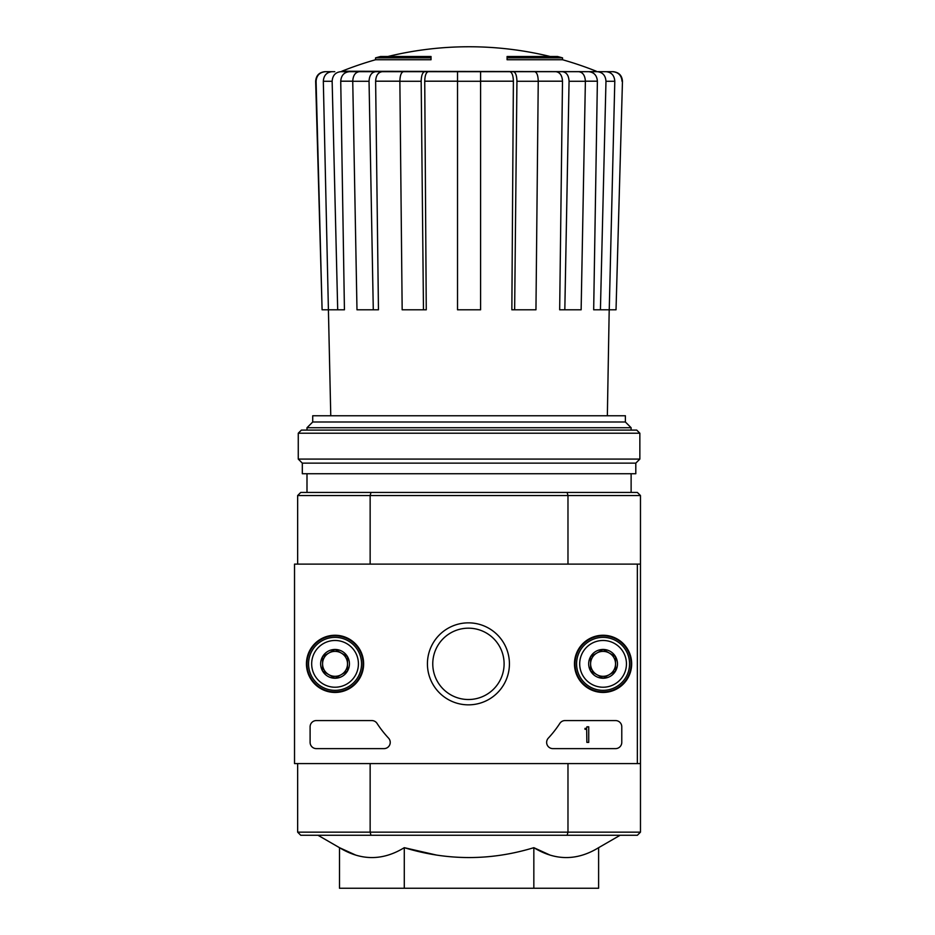<?xml version="1.0" encoding="UTF-8"?>
<svg xmlns="http://www.w3.org/2000/svg" width="935" height="935" viewBox="0 0 935 935"><rect width="100%" height="100%" fill="white"/><g stroke="black" fill="none" stroke-linecap="round" stroke-linejoin="round"><path stroke-width="1.4" d="M375.554 59.746L431.035 59.746L431.035 57.877L375.554 57.877L375.554 59.746A342.829 342.829 0 0 0 341.813 71.235L598.61 71.679L340.574 71.679M431.035 57.877L431.035 56.509L380.545 56.509A342.829 342.829 0 0 0 375.554 57.877M562.554 57.877A342.829 342.829 0 0 0 557.576 56.509L507.086 56.509L507.086 59.746L562.554 59.746L562.554 57.877L507.086 57.877M325.462 71.679L325.006 71.679C319.209 72.276 316.1 75.466 315.656 81.275L316.088 81.275C316.544 75.466 319.665 72.264 325.462 71.679L334.765 71.679M352.74 81.193L340.737 81.193L344.431 309.801L337.699 309.801L332.147 81.275C332.568 75.466 335.455 72.264 340.808 71.679L365.947 71.679M407.017 71.679L359.367 71.679C355.277 72.264 353.068 75.466 352.74 81.275L356.983 309.801L373.287 309.801L369.044 81.275L352.74 81.275M538.244 81.275L516.938 81.275L514.647 309.801L535.954 309.801L538.244 81.275C538.081 75.466 536.877 72.264 534.668 71.679L403.452 71.679C401.232 72.264 400.04 75.466 399.864 81.275L402.167 309.801L423.473 309.801L421.171 81.275L399.864 81.275M585.38 81.275L569.064 81.275L564.822 309.801L581.138 309.801L585.38 81.275C585.053 75.466 582.844 72.264 578.742 71.679L531.103 71.679M341.813 71.235L572.173 71.679M597.547 71.679L613.115 71.679C618.9 72.276 622.02 75.466 622.465 81.275L616.025 309.801L609.246 309.801L614.798 81.275L605.973 81.275L600.422 309.801L593.678 309.801L597.383 81.193L585.38 81.193M337.699 309.801L322.096 309.801L316.088 81.275M322.096 309.801L315.656 81.275M622.02 81.275C621.576 75.466 618.444 72.264 612.647 71.679M622.465 81.275L616.025 309.801M606.137 71.679C611.49 72.264 614.377 75.466 614.798 81.275M605.973 81.275C605.553 75.466 602.666 72.264 597.301 71.679M588.711 71.679C594.041 72.252 596.927 75.419 597.383 81.193M609.246 309.801L600.422 309.801M569.064 81.275C568.749 75.466 566.54 72.264 562.438 71.679M555.869 71.679C559.936 72.252 562.145 75.419 562.496 81.193L538.256 81.193M564.822 309.801L559.668 309.801L562.496 81.193M516.938 81.275C516.763 75.466 515.571 72.264 513.35 71.679M509.797 71.679C511.994 72.252 513.198 75.419 513.385 81.193L480.59 81.193M514.647 309.801L511.854 309.801L513.385 81.193M480.59 71.679L480.59 81.275L457.531 81.275L457.531 309.801L480.59 309.801L480.59 81.275M457.531 81.275L457.531 71.679M424.759 71.679C422.55 72.264 421.346 75.466 421.171 81.275M423.473 309.801L426.267 309.801L424.735 81.193C424.922 75.419 426.115 72.252 428.324 71.679M375.683 71.679C371.581 72.264 369.372 75.466 369.044 81.275M373.287 309.801L378.453 309.801L375.625 81.193C375.975 75.419 378.184 72.252 382.251 71.679M332.147 81.275L323.323 81.275L330.768 415.759M323.323 81.275C323.744 75.466 326.631 72.264 331.983 71.679M340.737 81.193C341.193 75.419 344.08 72.252 349.398 71.679M436.131 854.976L404.282 847.683C447.468 860.843 490.653 860.843 533.838 847.683L533.838 888.25L598.61 888.25L598.61 847.683C577.082 860.854 555.483 860.854 533.838 847.683L549.909 855.022M317.993 835.271L339.499 847.683L339.499 888.25L404.282 888.25L404.282 847.683C382.742 860.854 361.155 860.854 339.499 847.683L355.569 855.022M637.354 763.579L294.525 763.579L294.525 564.121L637.354 564.121L637.354 763.579L640.475 763.579L640.475 832.15L637.354 835.271L567.136 835.271L567.977 832.15L370.143 832.15L370.143 763.579M640.475 832.15L567.977 832.15L567.977 763.579M637.354 564.121L640.475 564.121L640.475 763.579M567.136 492.429L370.985 492.429L370.143 495.55L567.977 495.55L567.136 492.429L637.354 492.429L640.475 495.55L567.977 495.55L567.977 564.121M297.646 564.121L297.646 495.55L370.143 495.55L370.143 564.121M567.136 835.271L300.754 835.271L297.646 832.15L297.646 763.579M297.646 832.15L370.143 832.15L370.985 835.271M640.475 495.55L640.475 564.121M370.985 492.429L300.754 492.429L297.646 495.55M404.282 888.25L533.838 888.25M625.386 422.001L312.722 422.001L312.722 415.759L625.386 415.759L625.386 422.001L631.125 427.727L306.996 427.727L306.996 430.1M306.996 473.729L306.996 492.429M312.722 422.001L306.996 427.727M639.856 433.221L636.735 430.1L301.386 430.1L298.265 433.221L298.265 459.085L639.856 459.085L639.856 433.221L298.265 433.221M639.856 459.085L635.8 463.141L302.321 463.141L298.265 459.085M635.8 463.141L635.8 473.729L302.321 473.729L302.321 463.141M306.446 663.85A28.599 28.599 0 0 1 349.339 639.084A28.599 28.599 0 0 1 349.339 688.616A28.599 28.599 0 0 1 306.446 663.85M574.476 663.85A28.599 28.599 0 0 1 617.369 639.084A28.599 28.599 0 0 1 617.369 688.616A28.599 28.599 0 0 1 574.476 663.85M427.424 663.85A41.011 41.011 0 0 1 488.935 628.343A41.011 41.011 0 0 1 488.935 699.357A41.011 41.011 0 0 1 427.424 663.85M615.546 720.569A6.229 6.229 0 0 1 621.775 726.811L621.775 742.39A6.229 6.229 0 0 1 615.546 748.619L552.865 748.619A6.229 6.229 0 0 1 548.307 738.147A109.079 109.079 0 0 0 559.831 723.398A6.229 6.229 0 0 1 565.044 720.569L615.546 720.569M371.826 720.569A6.229 6.229 0 0 1 377.039 723.398A109.079 109.079 0 0 0 388.563 738.147A6.229 6.229 0 0 1 384.005 748.619L316.346 748.619A6.229 6.229 0 0 1 310.104 742.39L310.104 726.811A6.229 6.229 0 0 1 316.346 720.569L371.826 720.569M306.996 663.85A28.05 28.05 0 0 1 349.071 639.563A28.05 28.05 0 0 1 349.071 688.137A28.05 28.05 0 0 1 306.996 663.85M575.025 663.85A28.05 28.05 0 0 1 617.1 639.563A28.05 28.05 0 0 1 617.1 688.137A28.05 28.05 0 0 1 575.025 663.85M432.765 663.85A35.67 35.67 0 0 1 486.27 632.96A35.67 35.67 0 0 1 486.27 694.74A35.67 35.67 0 0 1 432.765 663.85M586.864 726.811L588.734 726.811L588.734 742.39L586.864 742.39L586.666 729.136A0.619 0.619 0 0 1 586.245 729.3L584.994 729.3L584.994 728.365L585.929 728.365A0.935 0.935 0 0 0 586.864 727.43L586.864 726.811M590.604 656.65L603.075 649.451L615.546 656.65L615.546 671.049L603.075 678.249L590.604 671.049L590.604 656.65A14.399 14.399 0 0 1 615.546 656.65A14.399 14.399 0 0 1 603.075 678.249A14.399 14.399 0 0 1 590.604 656.65L590.604 671.049L603.075 678.249L615.546 671.049L615.546 656.65L609.304 653.051A12.471 12.471 0 0 1 609.304 674.649A12.471 12.471 0 0 1 590.604 663.85A12.471 12.471 0 0 1 596.846 653.051L590.604 656.65M603.075 687.225A23.375 23.375 0 0 1 582.832 652.163A23.375 23.375 0 0 1 623.318 652.163A23.375 23.375 0 0 1 603.075 687.225M603.075 690.346A26.496 26.496 0 0 1 580.132 650.608A26.496 26.496 0 0 1 626.018 650.608A26.496 26.496 0 0 1 603.075 690.346M596.846 653.051A12.471 12.471 0 0 1 609.304 653.051L603.075 649.451L596.846 653.051M322.575 656.65L335.046 649.451L347.504 656.65L347.504 671.049L335.046 678.249L322.575 671.049L322.575 656.65A14.399 14.399 0 0 1 347.504 656.65A14.399 14.399 0 0 1 335.046 678.249A14.399 14.399 0 0 1 322.575 656.65L322.575 671.049L335.046 678.249L347.504 671.049L347.504 656.65L341.275 653.051A12.471 12.471 0 0 1 341.275 674.649A12.471 12.471 0 0 1 322.575 663.85A12.471 12.471 0 0 1 328.804 653.051L322.575 656.65M335.046 687.225A23.375 23.375 0 0 1 314.803 652.163A23.375 23.375 0 0 1 355.288 652.163A23.375 23.375 0 0 1 335.046 687.225M335.046 690.346A26.496 26.496 0 0 1 312.103 650.608A26.496 26.496 0 0 1 357.988 650.608A26.496 26.496 0 0 1 335.046 690.346M328.804 653.051A12.471 12.471 0 0 1 341.275 653.051L335.046 649.451L328.804 653.051M457.531 81.193L424.735 81.193M399.864 81.193L375.625 81.193M550.247 56.509A342.829 342.829 0 0 0 387.861 56.509M596.308 71.235A342.829 342.829 0 0 0 562.554 59.746M598.61 847.683L620.127 835.271M631.125 427.727L631.125 430.1M631.125 473.729L631.125 492.429M607.353 415.759L609.199 309.801"/></g></svg>
